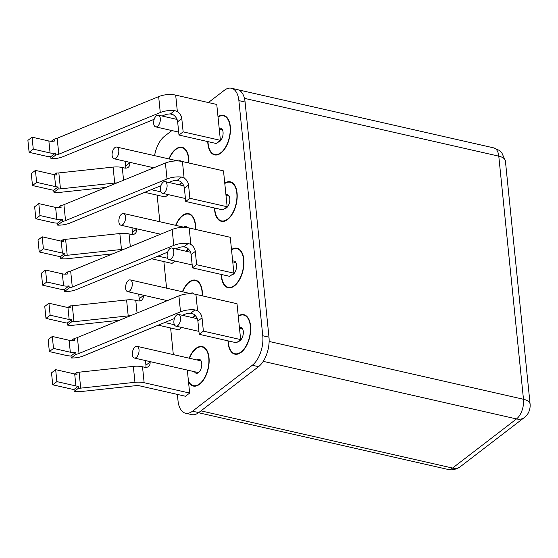 <?xml version="1.0" encoding="UTF-8"?>
<svg xmlns="http://www.w3.org/2000/svg" width="558" height="558" viewBox="0 0 558 558"><rect width="100%" height="100%" fill="white"/><g stroke="black" fill="none" stroke-linecap="round" stroke-linejoin="round"><path stroke-width="0.84" d="M145.798 367.394A7.505 5.371 52.5 0 0 145.938 365.204L145.471 360.566M76.823 372.277A7.505 3.425 -5.8 0 0 79.09 372.193L133.334 366.376L134.952 382.314A15.003 6.842 174.2 0 1 144.138 382.725L189.657 393.069L185.5 396.264L139.988 385.913A7.505 3.425 -5.8 0 0 135.392 385.711L81.147 391.535A15.003 6.842 174.2 0 1 74.165 391.507L73.963 389.512A15.003 6.842 -5.8 0 1 71.759 389.128L52.731 384.804L51.517 372.849L55.667 369.661L74.702 373.986A7.505 3.425 174.2 0 0 77.025 374.272L76.823 372.277L74.626 373.965M144.138 382.725L142.52 366.78L144.557 367.248A7.505 5.371 52.5 0 0 148.456 366.557A7.505 5.371 52.5 0 0 150.095 362.016L150.053 361.612M134.952 382.314L80.708 388.138A7.505 3.425 -5.8 0 1 78.448 388.222L74.165 391.507M189.657 393.069L187.321 370.08M186.037 357.483L148.777 349.008M78.448 388.222L78.246 386.227L73.963 389.512M52.731 384.804L56.881 381.616L75.916 385.941A7.505 3.425 174.2 0 0 78.246 386.227M142.52 366.78A15.003 6.842 174.2 0 0 133.334 366.376M56.881 381.616L55.667 369.661M139.047 300.971A7.505 5.371 52.5 0 0 139.193 298.781L138.726 294.143M181.81 327.49L178.755 329.834L158.277 325.181M137.066 313.052L135.775 300.357L137.812 300.825A7.505 5.371 52.5 0 0 141.704 300.127A7.505 5.371 52.5 0 0 143.35 295.594L143.308 295.189M130.551 315.723A15.003 6.842 174.2 0 0 128.207 315.891L73.963 321.715A7.505 3.425 -5.8 0 1 71.696 321.799L67.42 325.084A15.003 6.842 174.2 0 0 74.402 325.112L119.475 320.271M174.375 324.707L164.763 322.524M179.292 291.053L142.025 282.585M71.696 321.799L71.494 319.804L67.218 323.089A15.003 6.842 -5.8 0 1 65.014 322.705L45.979 318.381L44.766 306.426L48.923 303.231L67.95 307.563A7.505 3.425 174.2 0 0 70.28 307.849L70.078 305.854L67.881 307.542M45.979 318.381L50.136 315.193L69.164 319.518A7.505 3.425 174.2 0 0 71.494 319.804M135.775 300.357A15.003 6.842 174.2 0 0 126.589 299.946L72.345 305.77A7.505 3.425 -5.8 0 1 70.078 305.854M67.42 325.084L67.218 323.089M50.136 315.193L48.923 303.231M132.302 234.548A7.505 5.371 52.5 0 0 132.448 232.358L131.974 227.72M175.066 261.067L172.01 263.411L151.532 258.759M130.314 246.629L129.031 233.935L131.067 234.395A7.505 5.371 52.5 0 0 134.959 233.704A7.505 5.371 52.5 0 0 136.598 229.171L136.557 228.759M123.806 249.3A15.003 6.842 174.2 0 0 121.463 249.468L67.218 255.292A7.505 3.425 -5.8 0 1 64.951 255.376L60.676 258.661A15.003 6.842 174.2 0 0 67.657 258.682L112.723 253.848M167.63 258.284L158.019 256.101M172.548 224.63L135.28 216.162M64.951 255.376L64.749 253.381L60.473 256.666A15.003 6.842 -5.8 0 1 58.269 256.282L39.234 251.958L38.021 240.003L42.178 236.808L61.206 241.133A7.505 3.425 174.2 0 0 63.535 241.426L63.333 239.431L61.136 241.119M39.234 251.958L43.391 248.763L62.419 253.095A7.505 3.425 174.2 0 0 64.749 253.381M129.031 233.935A15.003 6.842 174.2 0 0 119.837 233.523L65.6 239.347A7.505 3.425 -5.8 0 1 63.333 239.431M60.676 258.661L60.473 256.666M43.391 248.763L42.178 236.808M125.557 168.125A7.505 5.371 52.5 0 0 125.696 165.935L125.229 161.297M168.321 194.637L165.259 196.988L144.787 192.336M123.569 180.206L122.279 167.512L124.315 167.972A7.505 5.371 52.5 0 0 128.214 167.281A7.505 5.371 52.5 0 0 129.854 162.741L129.812 162.336M117.061 182.878A15.003 6.842 174.2 0 0 114.711 183.045L60.466 188.869A7.505 3.425 -5.8 0 1 58.206 188.953L53.924 192.231A15.003 6.842 174.2 0 0 60.906 192.259L105.978 187.425M160.885 191.861L151.267 189.671M165.796 158.207L128.535 149.739M58.206 188.953L58.004 186.958L53.721 190.243A15.003 6.842 -5.8 0 1 51.517 189.859L32.49 185.535L31.276 173.573L35.426 170.385L54.461 174.71A7.505 3.425 174.2 0 0 56.783 175.003L56.581 173.008L54.384 174.696M32.49 185.535L36.64 182.34L55.674 186.665A7.505 3.425 174.2 0 0 58.004 186.958M122.279 167.512A15.003 6.842 174.2 0 0 113.093 167.1L58.848 172.924A7.505 3.425 -5.8 0 1 56.581 173.008M53.924 192.231L53.721 190.243M36.64 182.34L35.426 170.385M71.508 340.561L74.367 338.364A7.505 3.425 174.2 0 0 77.416 337.527L178.902 295.886A15.003 6.842 -5.8 0 1 195.921 294.387L237.004 303.726L240.644 339.592L236.494 342.786L199.227 334.312L197.881 321.031A7.505 5.371 52.5 0 0 193.445 314.035L190.669 313.219A7.505 3.425 -5.8 0 0 184.879 314.266L182.354 315.305M174.424 318.555L83.393 355.913A15.003 6.842 174.2 0 1 71.194 357.992L70.992 355.997A15.003 6.842 -5.8 0 1 66.172 355.411L49.355 351.589L48.141 339.634L52.299 336.446L69.108 340.268A7.505 3.425 174.2 0 0 74.57 340.359L74.367 338.364M190.669 313.219L194.993 309.906A15.003 6.842 174.2 0 0 180.52 311.824L79.034 353.472A7.505 3.425 -5.8 0 1 75.993 354.302L71.194 357.992M75.993 354.302L75.783 352.314L70.992 355.997M49.355 351.589L53.512 348.401L70.322 352.224A7.505 3.425 174.2 0 0 75.783 352.314M194.993 309.906L197.595 310.848A7.505 5.371 -127.5 0 1 202.031 317.837L197.881 321.031M240.644 339.592L203.384 331.124L202.031 317.837M53.512 348.401L52.299 336.446M199.227 334.312L203.384 331.124M64.763 274.138L67.623 271.941A7.505 3.425 174.2 0 0 70.671 271.104L172.157 229.464A15.003 6.842 -5.8 0 1 189.176 227.964L230.259 237.303L233.9 273.169L229.75 276.363L192.482 267.889L191.129 254.608A7.505 5.371 52.5 0 0 186.693 247.613L183.924 246.796A7.505 3.425 -5.8 0 0 178.135 247.843L175.61 248.875M167.679 252.132L76.648 289.483A15.003 6.842 174.2 0 1 64.442 291.569L64.24 289.574A15.003 6.842 -5.8 0 1 59.42 288.988L42.61 285.166L41.397 273.211L45.547 270.023L62.363 273.845A7.505 3.425 174.2 0 0 67.825 273.929L67.623 271.941M183.924 246.796L188.241 243.483A15.003 6.842 174.2 0 0 173.775 245.401L72.289 287.042A7.505 3.425 -5.8 0 1 69.241 287.879L64.442 291.569M69.241 287.879L69.039 285.891L64.24 289.574M42.61 285.166L46.76 281.978L63.577 285.801A7.505 3.425 174.2 0 0 69.039 285.891M188.241 243.483L190.85 244.418A7.505 5.371 -127.5 0 1 195.286 251.414L191.129 254.608M233.9 273.169L196.632 264.701L195.286 251.414M46.76 281.978L45.547 270.023M192.482 267.889L196.632 264.701M58.018 207.709L60.878 205.518A7.505 3.425 174.2 0 0 63.926 204.681L165.405 163.034A15.003 6.842 -5.8 0 1 182.431 161.541L223.507 170.881L227.155 206.746L222.998 209.934L185.73 201.466L184.384 188.179A7.505 5.371 52.5 0 0 179.948 181.19L177.179 180.374A7.505 3.425 -5.8 0 0 171.383 181.42L168.865 182.452M160.927 185.709L69.896 223.061A15.003 6.842 174.2 0 1 57.697 225.139L57.495 223.151A15.003 6.842 -5.8 0 1 52.675 222.565L35.858 218.743L34.645 206.788L38.802 203.6L55.612 207.423A7.505 3.425 174.2 0 0 61.08 207.506L60.878 205.518M177.179 180.374L181.496 177.06A15.003 6.842 174.2 0 0 167.03 178.979L65.544 220.619A7.505 3.425 -5.8 0 1 62.496 221.456L57.697 225.139M62.496 221.456L62.294 219.461L57.495 223.151M35.858 218.743L40.016 215.555L56.832 219.378A7.505 3.425 174.2 0 0 62.294 219.461M181.496 177.06L184.098 177.995A7.505 5.371 -127.5 0 1 188.534 184.991L184.384 188.179M227.155 206.746L189.887 198.278L188.534 184.991M40.016 215.555L38.802 203.6M185.73 201.466L189.887 198.278M51.266 141.286L54.126 139.088A7.505 3.425 174.2 0 0 57.174 138.258L158.66 96.611A15.003 6.842 -5.8 0 1 175.686 95.118L216.762 104.458L220.403 140.323L216.253 143.511L178.985 135.043L177.639 121.756A7.505 5.371 52.5 0 0 173.203 114.76L170.427 113.951A7.505 3.425 -5.8 0 0 164.638 114.997L162.113 116.029M154.182 119.286L63.152 156.638A15.003 6.842 174.2 0 1 50.952 158.716L50.75 156.728A15.003 6.842 -5.8 0 1 45.93 156.142L29.114 152.32L27.9 140.365L32.057 137.177L48.867 140.993A7.505 3.425 174.2 0 0 54.328 141.083L54.126 139.088M170.427 113.951L174.752 110.63A15.003 6.842 174.2 0 0 160.279 112.556L58.792 154.196A7.505 3.425 -5.8 0 1 55.751 155.033L50.952 158.716M55.751 155.033L55.549 153.038L50.75 156.728M29.114 152.32L33.271 149.132L50.081 152.955A7.505 3.425 174.2 0 0 55.549 153.038M174.752 110.63L177.353 111.572A7.505 5.371 -127.5 0 1 181.789 118.568L177.639 121.756M220.403 140.323L183.143 131.855L181.789 118.568M33.271 149.132L32.057 137.177M178.985 135.043L183.143 131.855M231.5 249.531A20.255 10.707 102.8 0 1 237.087 248.233A20.255 10.707 102.8 0 1 243.874 264.736A20.255 10.707 102.8 0 1 234.416 285.919A20.255 10.707 102.8 0 1 228.103 287.74A20.255 10.707 102.8 0 1 221.24 274.424M175.665 225.341A20.255 10.707 102.8 0 1 188.799 213.707A20.255 10.707 102.8 0 1 195.628 229.429M188.499 249.119A20.255 10.707 102.8 0 1 186.253 251.295M218.004 116.685A20.255 10.707 102.8 0 1 223.591 115.387A20.255 10.707 102.8 0 1 230.377 131.89A20.255 10.707 102.8 0 1 220.919 153.073A20.255 10.707 102.8 0 1 214.614 154.894A20.255 10.707 102.8 0 1 207.75 141.579M224.755 183.108A20.255 10.707 102.8 0 1 230.335 181.81A20.255 10.707 102.8 0 1 237.122 198.313A20.255 10.707 102.8 0 1 227.671 219.496A20.255 10.707 102.8 0 1 221.359 221.317A20.255 10.707 102.8 0 1 214.495 208.001M189.162 358.187A20.255 10.707 102.8 0 1 202.289 346.553A20.255 10.707 102.8 0 1 209.076 363.056A20.255 10.707 102.8 0 1 199.624 384.239A20.255 10.707 102.8 0 1 193.312 386.059A20.255 10.707 102.8 0 1 188.52 381.916M182.417 291.764A20.255 10.707 102.8 0 1 195.544 280.13A20.255 10.707 102.8 0 1 202.38 295.859M195.244 315.542A20.255 10.707 102.8 0 1 192.998 317.718M157.126 195.14L159.804 221.463M163.878 261.562L166.549 287.886M170.622 327.985L173.294 354.309M177.367 394.415L178.023 400.825A22.508 11.892 -77.2 0 0 185.493 413.206A22.508 11.892 -77.2 0 0 192.51 411.19L252.328 365.253A22.508 11.892 -77.2 0 0 262.762 335.756L238.88 100.614A22.508 11.892 -77.2 0 0 231.41 88.241A22.508 11.892 -77.2 0 0 224.393 90.257L208.385 102.553M171.899 130.565L164.575 136.194A22.508 11.892 -77.2 0 0 154.615 155.396M238.245 315.961A20.255 10.707 102.8 0 1 243.832 314.656A20.255 10.707 102.8 0 1 250.619 331.159A20.255 10.707 102.8 0 1 241.161 352.342A20.255 10.707 102.8 0 1 234.848 354.163A20.255 10.707 102.8 0 1 227.992 340.854M168.921 158.918A20.255 10.707 102.8 0 1 182.048 147.284A20.255 10.707 102.8 0 1 188.883 163.006M181.755 182.696A20.255 10.707 102.8 0 1 179.509 184.872M185.493 413.206L191.708 414.622A22.508 11.892 -77.2 0 0 198.718 412.599L258.535 366.669A22.508 11.892 -77.2 0 0 268.977 337.171L245.088 102.03A22.508 11.892 -77.2 0 0 237.617 89.65L231.41 88.241M137.338 346.441A6.005 3.174 102.8 0 1 138.712 353.2A6.005 3.174 102.8 0 1 134.359 358.041A6.005 3.174 102.8 0 1 132.595 351.484A6.005 3.174 102.8 0 1 137.017 346.337A6.005 3.174 102.8 0 1 137.338 346.441M178.881 314.545A6.005 3.174 102.8 0 1 180.248 321.303A6.005 3.174 102.8 0 1 175.903 326.144A6.005 3.174 102.8 0 1 174.138 319.588A6.005 3.174 102.8 0 1 178.56 314.44A6.005 3.174 102.8 0 1 178.881 314.545M130.593 280.018A6.005 3.174 102.8 0 1 131.96 286.777A6.005 3.174 102.8 0 1 127.615 291.618A6.005 3.174 102.8 0 1 125.85 285.061A6.005 3.174 102.8 0 1 130.272 279.914A6.005 3.174 102.8 0 1 130.593 280.018M172.136 248.122A6.005 3.174 102.8 0 1 173.503 254.88A6.005 3.174 102.8 0 1 169.151 259.721A6.005 3.174 102.8 0 1 167.393 253.165A6.005 3.174 102.8 0 1 171.815 248.017A6.005 3.174 102.8 0 1 172.136 248.122M123.848 213.595A6.005 3.174 102.8 0 1 125.215 220.354A6.005 3.174 102.8 0 1 120.863 225.195A6.005 3.174 102.8 0 1 119.105 218.638A6.005 3.174 102.8 0 1 123.527 213.491A6.005 3.174 102.8 0 1 123.848 213.595M165.384 181.699A6.005 3.174 102.8 0 1 166.758 188.458A6.005 3.174 102.8 0 1 162.406 193.298A6.005 3.174 102.8 0 1 160.641 186.742A6.005 3.174 102.8 0 1 165.07 181.594A6.005 3.174 102.8 0 1 165.384 181.699M117.096 147.173A6.005 3.174 102.8 0 1 118.47 153.931A6.005 3.174 102.8 0 1 114.118 158.772A6.005 3.174 102.8 0 1 112.353 152.215A6.005 3.174 102.8 0 1 116.782 147.068A6.005 3.174 102.8 0 1 117.096 147.173M158.639 115.276A6.005 3.174 102.8 0 1 160.007 122.035A6.005 3.174 102.8 0 1 155.661 126.875A6.005 3.174 102.8 0 1 153.896 120.319A6.005 3.174 102.8 0 1 158.319 115.164A6.005 3.174 102.8 0 1 158.639 115.276M189.406 358.243A19.809 10.469 102.8 0 1 200.294 346.888A19.809 10.469 102.8 0 1 202.191 346.992A19.809 10.469 102.8 0 1 208.008 368.629A19.809 10.469 102.8 0 1 193.41 385.62A19.809 10.469 102.8 0 1 188.423 380.961M197.148 360.008A7.128 3.767 102.8 0 1 199.38 359.359A7.128 3.767 102.8 0 1 201.598 366.515A7.128 3.767 102.8 0 1 196.904 373.295A7.128 3.767 102.8 0 1 196.221 373.26A7.128 3.767 102.8 0 1 194.491 371.712M238.287 316.358A19.809 10.469 102.8 0 1 241.837 314.991A19.809 10.469 102.8 0 1 243.734 315.096A19.809 10.469 102.8 0 1 249.545 336.732A19.809 10.469 102.8 0 1 234.953 353.723A19.809 10.469 102.8 0 1 228.25 340.91M239.438 327.651A7.128 3.767 102.8 0 1 240.923 327.462A7.128 3.767 102.8 0 1 243.142 334.619A7.128 3.767 102.8 0 1 238.44 341.398A7.128 3.767 102.8 0 1 238.287 341.412M182.654 291.82A19.809 10.469 102.8 0 1 193.549 280.465A19.809 10.469 102.8 0 1 195.446 280.569A19.809 10.469 102.8 0 1 202.136 295.803M195.035 315.333A19.809 10.469 102.8 0 1 192.566 317.621M190.404 293.578A7.128 3.767 102.8 0 1 192.636 292.936A7.128 3.767 102.8 0 1 194.121 294.059M231.542 249.935A19.809 10.469 102.8 0 1 235.092 248.568A19.809 10.469 102.8 0 1 236.983 248.673A19.809 10.469 102.8 0 1 242.8 270.309A19.809 10.469 102.8 0 1 228.201 287.3A19.809 10.469 102.8 0 1 221.498 274.487M232.686 261.228A7.128 3.767 102.8 0 1 234.172 261.039A7.128 3.767 102.8 0 1 236.397 268.196A7.128 3.767 102.8 0 1 231.696 274.975A7.128 3.767 102.8 0 1 231.535 274.982M175.91 225.397A19.809 10.469 102.8 0 1 186.804 214.042A19.809 10.469 102.8 0 1 188.695 214.146A19.809 10.469 102.8 0 1 195.384 229.373M188.29 248.903A19.809 10.469 102.8 0 1 185.814 251.198M183.659 227.155A7.128 3.767 102.8 0 1 185.884 226.506A7.128 3.767 102.8 0 1 187.376 227.636M224.79 183.512A19.809 10.469 102.8 0 1 228.341 182.145A19.809 10.469 102.8 0 1 230.238 182.25A19.809 10.469 102.8 0 1 236.055 203.879A19.809 10.469 102.8 0 1 221.456 220.877A19.809 10.469 102.8 0 1 214.753 208.064M225.941 194.805A7.128 3.767 102.8 0 1 227.427 194.609A7.128 3.767 102.8 0 1 229.645 201.773A7.128 3.767 102.8 0 1 224.951 208.553A7.128 3.767 102.8 0 1 224.79 208.559M169.165 158.974A19.809 10.469 102.8 0 1 180.053 147.619A19.809 10.469 102.8 0 1 181.95 147.724A19.809 10.469 102.8 0 1 188.639 162.95M181.545 182.48A19.809 10.469 102.8 0 1 179.069 184.775M176.907 160.732A7.128 3.767 102.8 0 1 179.139 160.083A7.128 3.767 102.8 0 1 180.625 161.213M218.045 117.082A19.809 10.469 102.8 0 1 221.596 115.722A19.809 10.469 102.8 0 1 223.493 115.827A19.809 10.469 102.8 0 1 229.31 137.456A19.809 10.469 102.8 0 1 214.711 154.454A19.809 10.469 102.8 0 1 208.008 141.641M219.196 128.382A7.128 3.767 102.8 0 1 220.682 128.187A7.128 3.767 102.8 0 1 222.9 135.343A7.128 3.767 102.8 0 1 218.206 142.123A7.128 3.767 102.8 0 1 218.045 142.137M145.938 365.204L150.095 362.016M75.916 385.941L74.702 373.986M79.09 372.193L80.708 388.138M139.193 298.781L143.35 295.594M69.164 319.518L67.95 307.563M72.345 305.77L73.963 321.715M126.589 299.946L128.207 315.891M132.448 232.358L136.598 229.171M62.419 253.095L61.206 241.133M65.6 239.347L67.218 255.292M119.837 233.523L121.463 249.468M125.696 165.935L129.854 162.741M55.674 186.665L54.461 174.71M58.848 172.924L60.466 188.869M113.093 167.1L114.711 183.045M70.322 352.224L69.108 340.268M77.416 337.527L79.034 353.472M178.902 295.886L180.52 311.824M197.595 310.848L195.921 294.387M63.577 285.801L62.363 273.845M70.671 271.104L72.289 287.042M172.157 229.464L173.775 245.401M190.85 244.418L189.176 227.964M56.832 219.378L55.612 207.423M63.926 204.681L65.544 220.619M165.405 163.034L167.03 178.979M184.098 177.995L182.431 161.541M50.081 152.955L48.867 140.993M57.174 138.258L58.792 154.196M158.66 96.611L160.279 112.556M177.353 111.572L175.686 95.118M198.718 412.599L192.51 411.19M238.88 100.614L245.088 102.03M262.762 335.756L268.977 337.171M252.328 365.253L258.535 366.669M263.236 361.361L516.52 418.932A15.003 10.742 -127.5 0 0 524.311 417.551L460.336 466.669C459.332 467.785 452.601 471.078 447.872 469.404A15.003 7.931 -77.2 0 0 452.545 468.057L200.971 410.869M244.46 98.347L498.782 156.156L523.481 399.27A15.003 7.931 -77.2 0 1 516.52 418.932L452.545 468.057A15.003 10.742 -127.5 0 0 460.336 466.669M524.311 417.551L526.857 415.061C527.722 414.238 530.574 410.004 530.1 404.132A15.003 6.842 -5.8 0 0 523.481 399.27L269.123 341.454M530.1 404.132L505.409 161.018A15.003 6.842 174.2 0 0 498.782 156.156A15.003 7.931 -77.2 0 0 493.802 147.905L238.126 89.789M134.359 358.041L198.453 372.611M137.017 346.337L201.11 360.907M175.903 326.144L198.927 331.382M239.375 340.575L239.989 340.715M178.56 314.44L197.281 318.695M239.501 328.292L242.653 329.011M127.615 291.618L167.309 300.643M130.272 279.914L191.443 293.815M169.151 259.721L192.182 264.952M232.63 274.152L233.244 274.292M171.815 248.017L190.536 252.272M232.756 261.869L235.908 262.581M120.863 225.195L160.564 234.221M123.527 213.491L184.698 227.392M162.406 193.298L185.437 198.529M225.878 207.722L226.499 207.862M165.07 181.594L183.784 185.849M226.004 195.439L229.157 196.158M114.118 158.772L153.813 167.791M116.782 147.068L177.953 160.969M155.661 126.875L178.686 132.107M219.134 141.3L219.747 141.439M158.319 115.164L177.039 119.426M219.259 129.017L222.412 129.735M193.41 385.62L195.6 386.122M202.191 346.992L204.381 347.488M234.953 353.723L237.143 354.225M243.734 315.096L245.918 315.591M195.446 280.569L197.63 281.065M228.201 287.3L230.391 287.795M236.983 248.673L239.173 249.168M188.695 214.146L190.885 214.642M221.456 220.877L223.646 221.373M230.238 182.25L232.428 182.745M181.95 147.724L184.14 148.219M214.711 154.454L216.902 154.95M223.493 115.827L225.676 116.322M447.872 469.404L198.543 412.732M493.802 147.905L499.305 150.402L501.74 152.627L505.409 161.018"/></g></svg>

